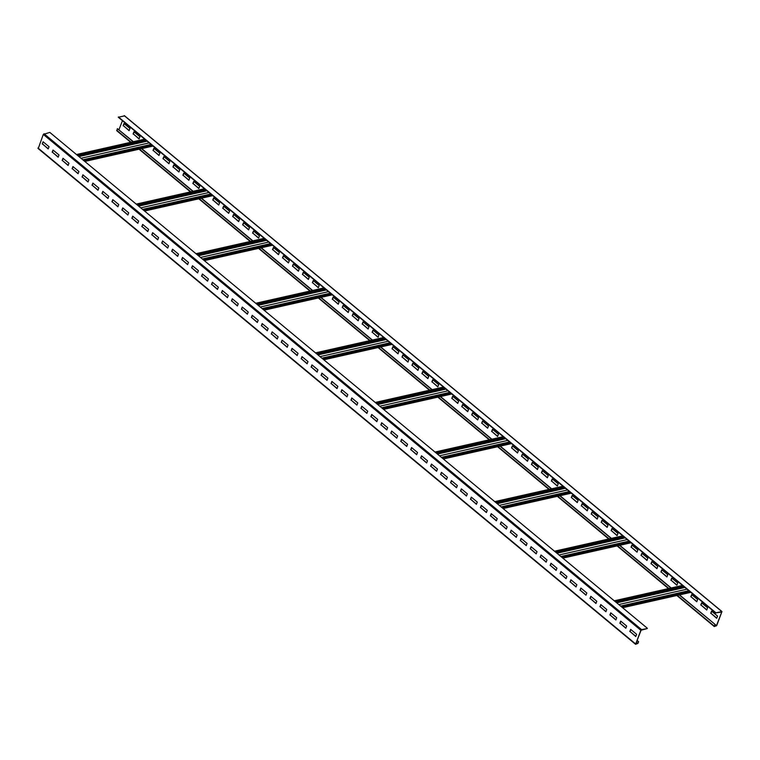 <?xml version="1.0" encoding="UTF-8"?>
<svg xmlns="http://www.w3.org/2000/svg" width="760" height="760" viewBox="0 0 760 760"><rect width="100%" height="100%" fill="white"/><g stroke="black" fill="none" stroke-linecap="round" stroke-linejoin="round"><path stroke-width="1.14" d="M714.903 624.501L714.295 626.572L716.699 625.584L721.971 611.543L715.939 612.817L721.753 612.038L716.452 625.632L714.524 626.297L715.141 624.454L679.278 594.947M133.143 141.75L117.353 128.639L116.973 130.748M670.938 588.021L619.524 545.357M611.183 538.431L559.769 495.776M551.428 488.851L500.014 446.186M491.672 439.261L440.258 396.606M431.917 389.68L380.503 347.016M372.162 340.091L320.748 297.426M312.408 290.5L261.003 247.845M252.652 240.92L201.248 198.255M192.898 191.33L141.493 148.675M129.171 130.501L123.367 125.685L124.155 123.661M139.127 138.766L133.323 133.95L134.111 131.927M159.049 155.296L153.244 150.48L154.033 148.457M169.005 163.561L163.2 158.736L163.989 156.721M178.97 171.827L173.156 167L173.945 164.986M188.927 180.091L183.122 175.266L183.91 173.242M198.882 188.357L193.078 183.53L193.866 181.507M218.804 204.877L212.999 200.06L213.788 198.037M228.76 213.142L222.956 208.325L223.744 206.302M238.725 221.407L232.911 216.59L233.7 214.567M248.681 229.672L242.877 224.855L243.666 222.832M258.637 237.937L252.833 233.12L253.622 231.097M278.559 254.467L272.755 249.65L273.543 247.627M288.515 262.732L282.71 257.916L283.499 255.892M298.481 270.997L292.666 266.18L293.455 264.157M308.437 279.262L302.623 274.445L303.411 272.422M318.392 287.527L312.588 282.71L313.376 280.687M338.314 304.057L332.5 299.231L333.288 297.217M348.27 312.322L342.466 307.496L343.254 305.472M358.226 320.587L352.422 315.761L353.21 313.738M368.191 328.842L362.377 324.026L363.166 322.002M378.147 337.108L372.343 332.291L373.131 330.267M398.069 353.637L392.255 348.821L393.043 346.798M408.025 361.902L402.22 357.086L403.009 355.062M417.981 370.167L412.176 365.351L412.965 363.327M427.947 378.433L422.132 373.616L422.921 371.592M437.902 386.697L432.098 381.881L432.887 379.858M457.824 403.227L452.01 398.411L452.798 396.387M467.78 411.492L461.976 406.676L462.764 404.652M477.736 419.757L471.931 414.931L472.72 412.917M487.701 428.022L481.887 423.197L482.676 421.183M497.657 436.287L491.853 431.462L492.642 429.438M517.579 452.808L511.765 447.991L512.553 445.968M527.535 461.073L521.731 456.256L522.519 454.233M537.491 469.338L531.686 464.522L532.475 462.498M547.457 477.603L541.642 472.786L542.431 470.763M557.413 485.868L551.608 481.051L552.396 479.028M577.334 502.398L571.52 497.581L572.308 495.558M587.29 510.663L581.486 505.846L582.274 503.823M597.246 518.928L591.442 514.111L592.23 512.088M607.211 527.193L601.397 522.376L602.186 520.353M617.167 535.458L611.363 530.642L612.151 528.618M637.089 551.988L631.275 547.162L632.063 545.148M647.045 560.253L641.24 555.427L642.029 553.403M657.001 568.518L651.197 563.692L651.985 561.668M666.966 576.774L661.153 571.957L661.941 569.933M676.922 585.038L671.118 580.222L671.906 578.198M696.844 601.568L691.03 596.752L691.818 594.728M706.8 609.833L700.995 605.017L701.784 602.994M716.756 618.098L710.952 613.282L711.74 611.258M124.507 115.9L118.275 117.249L715.825 613.111M715.939 612.817L118.398 116.954M614.26 600.799L682.461 585.428M647.254 628.567L641.088 630.23L635.788 643.825L637.383 643.73L638.619 641.697L637.982 643.331L635.569 644.318L640.851 630.278L641.563 629.584L647.254 628.567M614.498 600.998L682.698 585.618M647.368 628.273L49.818 132.411L43.301 134.416L38.257 148.494M638.619 641.697L637.108 640.452M638.371 641.753L637.032 640.642M48.26 148.741L42.455 143.925L43.244 141.901M58.216 157.006L52.411 152.19L53.2 150.166M68.181 165.272L62.367 160.455L63.156 158.431M78.138 173.536L72.333 168.72L73.121 166.696M88.094 181.802L82.289 176.975L83.078 174.961M98.059 190.066L92.245 185.24L93.034 183.226M108.015 198.332L102.21 193.505L102.999 191.482M117.971 206.596L112.166 201.77L112.955 199.747M127.936 214.852L122.123 210.035L122.911 208.012M137.893 223.117L132.088 218.3L132.876 216.277M147.849 231.382L142.044 226.565L142.832 224.542M157.814 239.647L152 234.831L152.788 232.807M167.77 247.912L161.965 243.095L162.754 241.072M177.726 256.177L171.921 251.36L172.71 249.337M187.691 264.442L181.877 259.625L182.666 257.602M197.648 272.707L191.843 267.89L192.631 265.867M207.603 280.972L201.799 276.155L202.587 274.132M217.569 289.237L211.755 284.42L212.543 282.397M227.525 297.502L221.72 292.685L222.509 290.662M237.481 305.767L231.677 300.941L232.465 298.927M247.447 314.032L241.632 309.206L242.421 307.192M257.402 322.297L251.598 317.471L252.387 315.447M267.358 330.562L261.554 325.736L262.342 323.712M277.324 338.817L271.51 334.001L272.298 331.977M287.28 347.082L281.476 342.266L282.264 340.242M297.236 355.347L291.431 350.531L292.22 348.507M307.202 363.613L301.387 358.796L302.176 356.772M317.158 371.877L311.353 367.061L312.141 365.037M327.113 380.142L321.309 375.326L322.097 373.302M337.079 388.408L331.265 383.591L332.053 381.567M347.035 396.673L341.231 391.856L342.019 389.832M356.991 404.938L351.187 400.121L351.975 398.097M366.956 413.202L361.142 408.386L361.931 406.362M376.912 421.467L371.108 416.651L371.897 414.627M386.868 429.733L381.064 424.906L381.852 422.892M396.834 437.998L391.02 433.171L391.808 431.158M406.79 446.262L400.985 441.436L401.774 439.413M416.746 454.527L410.941 449.702L411.73 447.678M426.712 462.783L420.897 457.966L421.686 455.943M436.667 471.048L430.863 466.231L431.651 464.208M446.623 479.313L440.819 474.497L441.608 472.473M456.589 487.578L450.775 482.762L451.563 480.738M466.545 495.843L460.74 491.026L461.519 489.003M476.501 504.108L470.697 499.292L471.485 497.268M486.457 512.373L480.652 507.556L481.441 505.533M496.422 520.638L490.608 515.822L491.397 513.798M506.378 528.903L500.574 524.086L501.362 522.063M516.334 537.168L510.53 532.351L511.318 530.328M526.3 545.433L520.486 540.616L521.274 538.593M536.256 553.698L530.452 548.872L531.24 546.858M546.212 561.963L540.408 557.137L541.196 555.123M556.178 570.228L550.364 565.402L551.152 563.378M566.133 578.493L560.329 573.667L561.117 571.644M576.089 586.758L570.285 581.932L571.073 579.908M586.055 595.014L580.241 590.197L581.029 588.173M596.011 603.278L590.207 598.462L590.995 596.438M605.967 611.543L600.163 606.727L600.951 604.703M615.933 619.808L610.119 614.992L610.907 612.968M625.889 628.073L620.084 623.257L620.872 621.233M635.844 636.338L630.04 631.522L630.828 629.498M42.209 143.972L43.073 141.759L49.048 146.718L48.184 148.931L42.455 143.925M52.164 152.237L53.029 150.024L59.005 154.983L58.14 157.196L52.411 152.19M62.13 160.502L62.995 158.289L68.97 163.248L68.105 165.461L62.367 160.455M72.086 168.767L72.951 166.554L78.926 171.513L78.061 173.726L72.333 168.72M82.042 177.032L82.906 174.819L88.882 179.778L88.017 181.991L82.289 176.975M92.007 185.298L92.872 183.084L98.847 188.043L97.983 190.256L92.245 185.24M101.963 193.562L102.828 191.349L108.803 196.308L107.939 198.522L102.21 193.505M111.919 201.827L112.784 199.614L118.76 204.573L117.895 206.786L112.166 201.77M121.885 210.093L122.749 207.879L128.725 212.838L127.861 215.052L122.123 210.035M131.841 218.357L132.706 216.144L138.681 221.103L137.816 223.316L132.088 218.3M141.797 226.623L142.661 224.409L148.637 229.358L147.773 231.582L142.044 226.565M151.762 234.887L152.627 232.664L158.602 237.623L157.738 239.846L152 234.831M161.718 243.152L162.583 240.929L168.559 245.888L167.694 248.112L161.965 243.095M171.674 251.417L172.539 249.194L178.514 254.153L177.65 256.376L171.921 251.36M181.64 259.683L182.505 257.459L188.48 262.418L187.615 264.642L181.877 259.625M191.596 267.938L192.46 265.724L198.436 270.683L197.571 272.897L191.843 267.89M201.552 276.203L202.416 273.99L208.392 278.948L207.527 281.162L201.799 276.155M211.517 284.468L212.382 282.255L218.357 287.213L217.493 289.427L211.755 284.42M221.473 292.733L222.338 290.519L228.314 295.478L227.449 297.692L221.72 292.685M231.429 300.998L232.294 298.784L238.269 303.743L237.405 305.957L231.677 300.941M241.395 309.263L242.259 307.049L248.235 312.008L247.37 314.222L241.632 309.206M251.351 317.528L252.215 315.315L258.191 320.273L257.327 322.487L251.598 317.471M261.307 325.793L262.172 323.579L268.147 328.538L267.283 330.752L261.554 325.736M271.272 334.058L272.137 331.844L278.113 336.803L277.248 339.017L271.51 334.001M281.228 342.323L282.093 340.109L288.069 345.069L287.204 347.282L281.476 342.266M291.184 350.588L292.049 348.374L298.024 353.324L297.16 355.547L291.431 350.531M301.15 358.853L302.014 356.63L307.99 361.589L307.125 363.812L301.387 358.796M311.106 367.118L311.97 364.895L317.946 369.854L317.081 372.077L311.353 367.061M321.062 375.383L321.926 373.16L327.902 378.119L327.037 380.342L321.309 375.326M331.027 383.648L331.892 381.425L337.867 386.384L337.003 388.607L331.265 383.591M340.983 391.903L341.848 389.69L347.823 394.649L346.959 396.862L341.231 391.856M350.94 400.168L351.804 397.955L357.779 402.914L356.915 405.127L351.187 400.121M360.905 408.433L361.769 406.22L367.745 411.179L366.88 413.392L361.142 408.386M370.861 416.698L371.726 414.485L377.701 419.444L376.837 421.658L371.108 416.651M380.817 424.963L381.681 422.75L387.657 427.709L386.792 429.923L381.064 424.906M390.783 433.228L391.647 431.015L397.623 435.974L396.758 438.188L391.02 433.171M400.738 441.493L401.603 439.28L407.578 444.239L406.714 446.452L400.985 441.436M410.695 449.758L411.559 447.545L417.534 452.504L416.67 454.717L410.941 449.702M420.66 458.023L421.524 455.81L427.5 460.769L426.635 462.983L420.897 457.966M430.616 466.288L431.48 464.075L437.456 469.034L436.591 471.248L430.863 466.231M440.572 474.553L441.436 472.34L447.412 477.289L446.548 479.512L440.819 474.497M450.537 482.818L451.402 480.595L457.377 485.555L456.513 487.778L450.775 482.762M460.493 491.083L461.358 488.861L467.333 493.819L466.469 496.042L460.74 491.026M470.449 499.348L471.314 497.125L477.289 502.084L476.425 504.308L470.697 499.292M480.415 507.613L481.27 505.39L487.245 510.35L486.39 512.572L480.652 507.556M490.371 515.878L491.236 513.656L497.211 518.614L496.346 520.828L490.608 515.822M500.327 524.134L501.192 521.92L507.167 526.88L506.303 529.093L500.574 524.086M510.292 532.399L511.147 530.186L517.123 535.144L516.268 537.358L510.53 532.351M520.248 540.664L521.113 538.45L527.089 543.409L526.224 545.623L520.486 540.616M530.204 548.929L531.069 546.716L537.044 551.674L536.18 553.888L530.452 548.872M540.16 557.194L541.025 554.981L547 559.939L546.136 562.153L540.408 557.137M550.126 565.459L550.99 563.245L556.966 568.204L556.101 570.418L550.364 565.402M560.082 573.724L560.947 571.51L566.922 576.469L566.058 578.683L560.329 573.667M570.038 581.989L570.903 579.775L576.878 584.734L576.014 586.948L570.285 581.932M580.003 590.254L580.868 588.04L586.843 593L585.979 595.213L580.241 590.197M589.959 598.519L590.824 596.306L596.799 601.264L595.935 603.478L590.207 598.462M599.915 606.784L600.78 604.561L606.755 609.52L605.891 611.743L600.163 606.727M609.881 615.049L610.745 612.826L616.721 617.785L615.856 620.008L610.119 614.992M619.837 623.314L620.702 621.091L626.677 626.05L625.812 628.273L620.084 623.257M629.793 631.579L630.658 629.356L636.633 634.315L635.769 636.538L630.04 631.522M76.465 154.527L144.675 139.147M76.703 154.717L144.913 139.346M83.438 160.312L151.639 144.932M83.201 160.113L151.401 144.732M136.22 204.107L204.421 188.736M136.458 204.307L204.668 188.936M143.193 209.893L211.394 194.522M142.956 209.693L211.156 194.322M195.975 253.697L264.176 238.317M196.213 253.897L264.423 238.516M202.948 259.483L271.149 244.102M202.711 259.284L270.911 243.903M255.73 303.278L323.931 287.907M255.968 303.477L324.178 288.106M262.703 309.063L330.904 293.692M262.466 308.864L330.666 293.493M315.485 352.868L383.686 337.497M315.723 353.067L383.933 337.687M322.459 358.653L390.659 343.283M322.221 358.454L390.421 343.083M375.24 402.458L443.441 387.077M375.478 402.648L443.678 387.277M382.213 408.243L450.414 392.863M381.976 408.044L450.176 392.663M434.995 452.038L503.196 436.667M435.233 452.238L503.433 436.867M441.969 457.824L510.169 442.453M441.731 457.624L509.931 442.253M494.75 501.628L562.951 486.248M494.988 501.828L563.188 486.447M501.723 507.414L569.924 492.033M501.486 507.214L569.686 491.834M554.505 551.209L622.706 535.838M554.743 551.408L622.943 536.038M561.478 556.994L629.679 541.623M561.241 556.795L629.442 541.424M620.986 606.385L689.197 591.014M621.233 606.584L689.434 591.214M122.445 120.707L118.94 129.703M123.12 125.742L123.984 123.519L129.96 128.478L129.095 130.691L123.367 125.685M133.076 133.998L133.941 131.784L139.916 136.743L139.052 138.957L133.323 133.95M152.998 150.527L153.862 148.314L159.838 153.273L158.973 155.486L153.244 150.48M162.953 158.792L163.818 156.579L169.793 161.538L168.929 163.751L163.2 158.736M172.919 167.057L173.784 164.844L179.759 169.803L178.894 172.016L173.156 167M182.875 175.322L183.739 173.109L189.715 178.068L188.85 180.281L183.122 175.266M192.831 183.587L193.695 181.374L199.671 186.333L198.806 188.546L193.078 183.53M212.752 200.118L213.617 197.904L219.593 202.863L218.728 205.076L212.999 200.06M222.708 208.382L223.573 206.169L229.548 211.128L228.684 213.341L222.956 208.325M232.674 216.648L233.538 214.434L239.514 219.383L238.649 221.607L232.911 216.59M242.63 224.912L243.494 222.689L249.47 227.648L248.605 229.871L242.877 224.855M252.586 233.177L253.451 230.954L259.426 235.913L258.562 238.136L252.833 233.12M272.507 249.708L273.372 247.484L279.348 252.444L278.483 254.666L272.755 249.65M282.463 257.963L283.328 255.749L289.303 260.709L288.439 262.922L282.71 257.916M292.429 266.228L293.284 264.014L299.26 268.974L298.404 271.187L292.666 266.18M302.385 274.493L303.249 272.279L309.225 277.238L308.36 279.452L302.623 274.445M312.341 282.758L313.205 280.544L319.181 285.503L318.316 287.717L312.588 282.71M332.262 299.288L333.127 297.074L339.102 302.034L338.238 304.247L332.5 299.231M342.219 307.553L343.083 305.339L349.058 310.298L348.194 312.512L342.466 307.496M352.184 315.818L353.039 313.604L359.014 318.563L358.159 320.777L352.422 315.761M362.14 324.083L363.005 321.869L368.98 326.828L368.115 329.042L362.377 324.026M372.096 332.348L372.96 330.135L378.936 335.094L378.072 337.307L372.343 332.291M392.017 348.878L392.882 346.655L398.858 351.614L397.993 353.837L392.255 348.821M401.974 357.143L402.838 354.92L408.813 359.879L407.949 362.102L402.22 357.086M411.93 365.408L412.794 363.185L418.769 368.144L417.905 370.367L412.176 365.351M421.895 373.673L422.759 371.45L428.735 376.409L427.87 378.632L422.132 373.616M431.851 381.928L432.715 379.715L438.691 384.674L437.827 386.887L432.098 381.881M451.772 398.459L452.637 396.245L458.612 401.204L457.748 403.417L452.01 398.411M461.728 406.724L462.593 404.51L468.568 409.469L467.704 411.683L461.976 406.676M471.684 414.988L472.549 412.775L478.524 417.734L477.66 419.947L471.931 414.931M481.65 423.253L482.514 421.04L488.49 425.999L487.625 428.212L481.887 423.197M491.606 431.519L492.47 429.305L498.446 434.264L497.581 436.477L491.853 431.462M511.528 448.048L512.392 445.835L518.367 450.794L517.503 453.007L511.765 447.991M521.483 456.313L522.348 454.1L528.323 459.059L527.459 461.272L521.731 456.256M531.439 464.578L532.304 462.365L538.279 467.315L537.415 469.537L531.686 464.522M541.405 472.844L542.269 470.62L548.245 475.579L547.38 477.802L541.642 472.786M551.361 481.108L552.225 478.885L558.201 483.844L557.336 486.067L551.608 481.051M571.283 497.639L572.147 495.416L578.122 500.375L577.258 502.597L571.52 497.581M581.239 505.894L582.103 503.681L588.078 508.639L587.214 510.853L581.486 505.846M591.194 514.159L592.059 511.945L598.034 516.904L597.17 519.118L591.442 514.111M601.16 522.424L602.024 520.211L608 525.169L607.135 527.383L601.397 522.376M611.116 530.689L611.981 528.475L617.956 533.434L617.091 535.648L611.363 530.642M631.038 547.219L631.902 545.005L637.878 549.964L637.013 552.178L631.275 547.162M640.994 555.484L641.858 553.27L647.833 558.23L646.969 560.443L641.24 555.427M650.95 563.749L651.814 561.535L657.789 566.494L656.925 568.708L651.197 563.692M660.915 572.014L661.779 569.8L667.755 574.76L666.89 576.973L661.153 571.957M670.871 580.279L671.736 578.065L677.711 583.024L676.846 585.238L671.118 580.222M690.792 596.809L691.657 594.586L697.632 599.545L696.768 601.768L691.03 596.752M700.748 605.074L701.613 602.851L707.588 607.81L706.724 610.033L700.995 605.017M710.704 613.339L711.569 611.116L717.544 616.075L716.68 618.298L710.952 613.282M715.141 624.454L679.525 594.89M671.184 587.964L619.77 545.309M611.429 538.384L560.015 495.719M551.674 488.794L500.26 446.13M491.919 439.213L440.505 396.549M432.164 389.623L380.75 346.959M372.409 340.034L320.995 297.378M312.654 290.453L261.24 247.788M252.899 240.863L201.486 198.198M193.144 191.273L141.73 148.618M133.389 141.692L117.353 128.639M714.267 626.126L677.245 595.403M668.895 588.477L617.49 545.822M609.14 538.897L557.736 496.233M549.385 489.307L497.981 446.652M489.63 439.726L438.226 397.062M429.875 390.137L378.47 347.472M370.12 340.547L318.716 297.892M310.374 290.966L258.96 248.302M250.619 241.376L199.206 198.721M190.864 191.795L139.45 149.131M131.109 142.206L116.717 130.264M721.744 611.505L124.193 115.644M615.457 601.797L683.658 586.416M637.735 643.378L636.395 642.267M637.383 643.73L636.206 642.76M641.563 629.584L44.013 133.722M640.851 630.278L43.301 134.416M635.55 643.872L38 148.01M77.662 155.515L145.863 140.144M84.398 161.101L152.599 145.73M82.84 159.809L151.05 144.438M80.987 158.28L149.188 142.899M78.916 156.56L147.117 141.18M137.417 205.105L205.618 189.725M144.153 210.691L212.353 195.31M142.595 209.399L210.805 194.028M140.743 207.86L208.943 192.489M138.671 206.141L206.872 190.769M197.173 254.685L265.373 239.314M203.908 260.272L272.108 244.9M202.35 258.989L270.56 243.608M200.498 257.45L268.698 242.07M198.427 255.73L266.627 240.35M256.927 304.276L325.128 288.904M263.663 309.861L331.863 294.49M262.105 308.57L330.315 293.198M260.252 307.03L328.453 291.659M258.181 305.311L326.382 289.94M316.683 353.865L384.883 338.485M323.418 359.452L391.618 344.071M321.86 358.159L390.06 342.779M320.007 356.62L388.208 341.249M317.937 354.901L386.137 339.53M376.438 403.446L444.638 388.075M383.173 409.032L451.373 393.661M381.615 407.749L449.815 392.369M379.762 406.21L447.963 390.83M377.691 404.491L445.892 389.11M436.192 453.036L504.393 437.655M442.928 458.622L511.128 443.241M441.37 457.33L509.57 441.959M439.517 455.791L507.718 440.42M437.447 454.072L505.647 438.7M495.947 502.617L564.148 487.245M502.683 508.203L570.883 492.831M501.125 506.92L569.325 491.539M499.272 505.381L567.473 490M497.201 503.661L565.402 488.281M555.702 552.207L623.903 536.836M562.428 557.792L630.639 542.422M560.88 556.5L629.081 541.13M559.028 554.961L627.228 539.591M556.957 553.242L625.157 537.871M616.711 602.832L684.912 587.461M618.783 604.552L686.983 589.181M620.635 606.091L688.836 590.71M622.183 607.383L690.394 592.002M716.452 625.632L715.112 624.52M716.1 625.983L714.922 625.014M116.745 130.71L130.71 142.3M139.052 149.216L190.456 191.881M198.806 198.806L250.211 241.471M258.562 248.397L309.966 291.051M318.316 297.977L369.721 340.641M378.072 347.567L429.476 390.231M437.827 397.147L489.231 439.812M497.581 446.737L548.986 489.402M557.336 496.328L608.741 538.982M617.091 545.908L668.496 588.572M676.846 595.498L714.295 626.572M124.431 115.681L721.971 611.543M635.569 644.318L38.029 148.457M84.816 161.452L153.016 146.072M78.565 156.266L146.766 140.885M144.561 211.033L212.772 195.662M138.32 205.846L206.52 190.475M204.316 260.623L272.526 245.242M198.075 255.436L266.276 240.055M264.072 310.203L332.281 294.832M257.83 305.016L326.03 289.645M323.827 359.793L392.036 344.413M317.585 354.606L385.785 339.235M383.581 409.383L451.791 394.003M377.34 404.197L445.541 388.816M443.337 458.964L511.546 443.593M437.095 453.777L505.295 438.406M503.091 508.554L571.302 493.173M496.85 503.367L565.05 487.986M562.846 558.135L631.056 542.764M556.596 552.947L624.806 537.577M616.35 602.538L684.561 587.167M622.601 607.725L690.811 592.344"/></g></svg>
